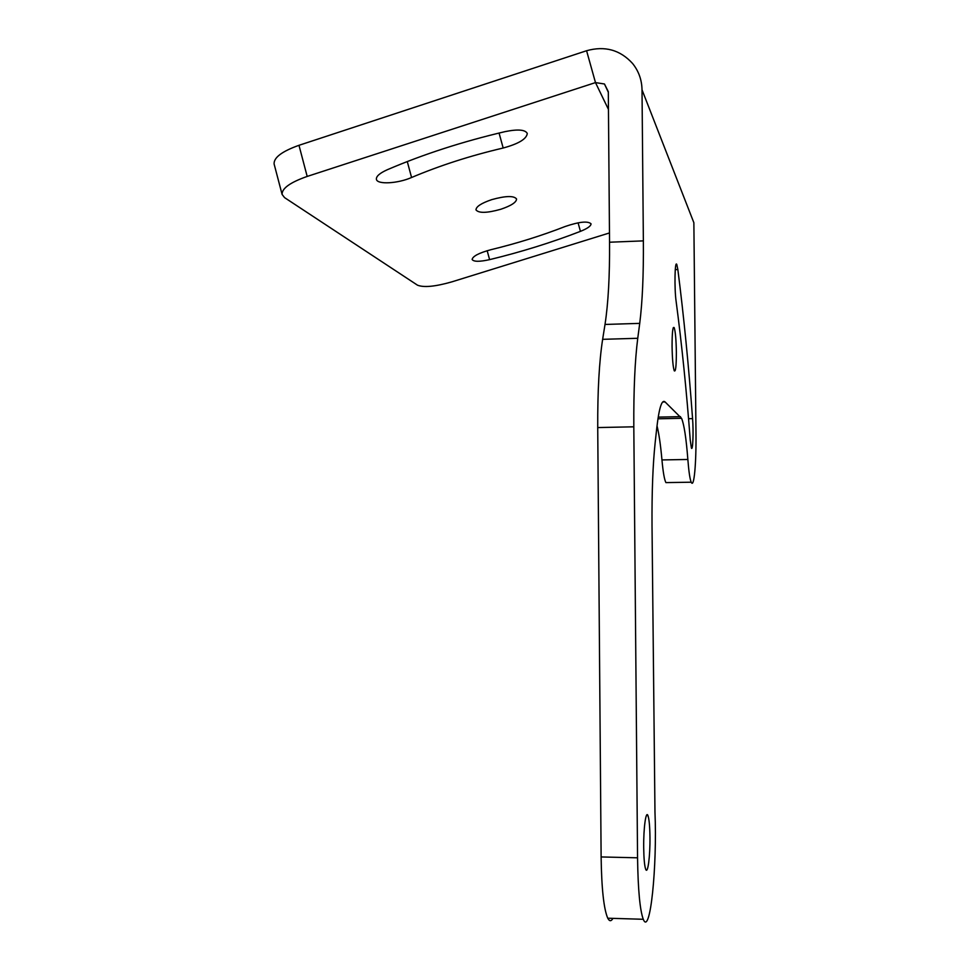 <?xml version="1.0" encoding="UTF-8"?>
<svg xmlns="http://www.w3.org/2000/svg" width="970" height="970" viewBox="0 0 970 970"><rect width="100%" height="100%" fill="white"/><g stroke="black" fill="none" stroke-linecap="round" stroke-linejoin="round"><path stroke-width="1.45" d="M639.727 323.374L637.751 338.287C634.913 360.513 633.604 390.025 633.81 426.812L637.557 857.807C638.018 889.66 639.921 910.151 643.268 919.281C650.227 936.971 657.284 865.931 654.968 812.132L652.022 525.825C651.804 492.275 652.846 464.557 655.162 442.684L656.775 427.94C659.115 407.788 661.879 399.119 665.056 401.919L681.558 418.3C684.092 424.363 686.19 438.076 687.851 459.477C688.809 471.687 689.937 479.265 691.222 482.211C694.071 488.953 696.351 463.369 695.975 432.305L693.865 222.724L642.019 89.81L643.365 240.875C643.631 274.595 642.419 302.094 639.727 323.374L605.013 324.453C608.263 303.234 609.778 275.819 609.548 242.221L608.311 91.677L604.468 83.99L595.483 82.596L307.187 176.431C290.188 182.396 281.821 188.398 282.1 194.436L284.574 197.625L417.452 285.156C423.757 287.714 435.227 286.611 451.862 281.858L609.475 232.945M491.717 199.638C505.649 195.782 513.93 195.564 516.561 198.983C516.452 202.306 511.178 205.737 500.762 209.277C486.988 213.121 478.731 213.327 475.991 209.896C476.04 206.634 481.278 203.215 491.717 199.638M503.175 148.01C518.574 143.827 526.613 138.977 527.28 133.472C525.291 129.653 517.919 129.034 505.164 131.605C462.666 141.547 423.369 154.266 387.26 169.75C379.682 173.169 376.069 176.346 376.408 179.292C377.112 184.761 397.785 183.621 411.571 177.498C439.774 165.567 470.304 155.733 503.175 148.01L499.065 133.035M489.607 259.645C521.205 251.982 551.481 242.561 580.448 231.357C587.59 228.471 591.106 225.937 591.021 223.779C587.759 220.857 579.151 221.754 565.183 226.495C541.551 235.71 516.755 243.446 490.808 249.726C478.974 252.952 472.742 256.201 472.135 259.487C473.663 261.815 479.483 261.864 489.607 259.645L487.17 250.696M274.183 164.294L274.098 163.966C273.734 157.564 282.027 151.344 298.978 145.306L307.187 176.431M642.019 89.81C641.825 79.819 638.66 71.028 632.537 63.438C620.145 49.858 604.819 45.626 586.583 50.731L298.978 145.306M676.126 301.379C674.259 288.539 674.829 259.281 676.83 264.592L677.848 269.514C683.814 316.378 688.724 366.078 692.568 418.616C693.611 431.626 692.835 451.729 691.404 447.995L690.252 440.15C686.53 390.764 681.825 344.508 676.126 301.379M672.064 346.278C672.101 332.395 672.792 326.175 674.174 327.63C675.411 331.388 676.138 339.573 676.369 352.158C676.345 365.957 675.654 372.177 674.259 370.819C673.034 367.145 672.295 358.973 672.064 346.278M643.692 847.622C643.449 828.307 645.935 810.095 647.936 815.564C649.136 818.886 649.815 826.113 649.961 837.243C650.215 855.964 647.802 874.807 645.717 869.314C644.529 866.052 643.862 858.814 643.692 847.622M637.557 857.807L601.121 856.946L597.726 427.564C597.568 390.91 599.205 361.495 602.637 339.33L637.751 338.287M601.121 856.946C601.582 888.678 603.801 909.096 607.766 918.214C609.451 921.452 611.185 921.5 612.943 918.372M687.851 459.477L661.952 459.925C660.619 445.06 658.982 433.687 657.017 425.83M661.952 459.925C663.068 472.099 664.377 479.653 665.905 482.599L668.039 482.563M605.013 324.453L602.637 339.33M608.457 109.44L595.483 82.596L586.583 50.731M597.726 427.564L633.81 426.812M665.056 401.919L662.728 401.98M680.491 416.639L658.206 417.124M643.365 240.875L609.548 242.221M580.448 231.357L578.084 222.821M411.571 177.498L407.279 161.553M675.265 269.611L677.848 269.514M688.542 418.7L692.568 418.616M274.098 163.966L282.1 194.436M607.766 918.214L643.268 919.281M681.558 418.3L657.939 418.81M665.905 482.599L691.222 482.211M608.323 92.259L604.468 83.99M647.936 815.564L646.42 815.54M674.174 327.63L673.289 327.654M676.83 264.592L676.029 264.628"/></g></svg>
